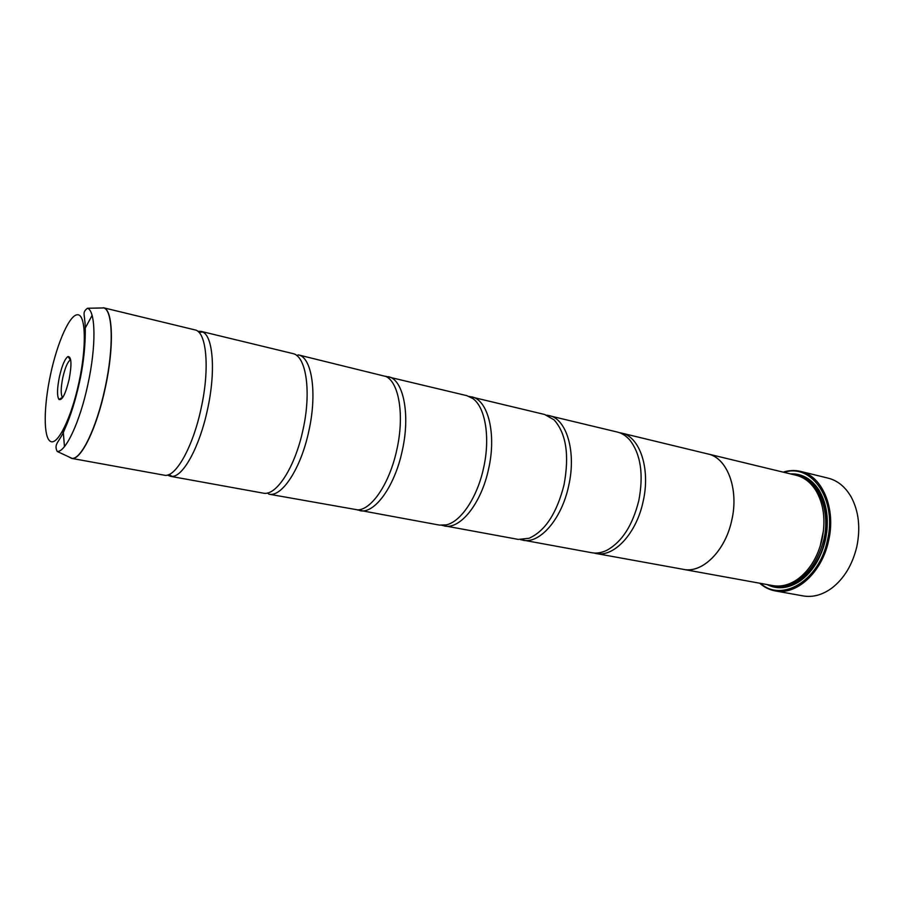 <?xml version="1.0" encoding="UTF-8"?>
<svg xmlns="http://www.w3.org/2000/svg" width="904" height="904" viewBox="0 0 904 904"><rect width="100%" height="100%" fill="white"/><g stroke="black" fill="none" stroke-linecap="round" stroke-linejoin="round"><path stroke-width="1.36" d="M68.557 456.746L71.506 458.362L164.268 475.188C175.274 478.239 192.891 447.423 201.117 408.337C210.01 368.482 206.553 331.542 194.993 329.903L103.35 307.733C113 308.852 114.379 346.684 105.226 388.11C96.671 428.711 80.58 461.119 71.506 458.362L68.772 456.848M167.477 475.041L170.427 476.306L263.448 493.177C276.319 496.104 295.156 467.018 302.987 429.829C311.53 391.918 306.219 356.131 292.952 353.6L201.072 331.372L197.863 331.339M267.686 492.917L268.861 494.16L357.792 509.89C371.906 509.63 389.816 482.849 396.845 449.627C404.529 415.727 399.116 382.55 385.997 376.505L298.309 354.888L296.738 355.554M357.306 509.912L439.434 525.1L446.135 524.885C460.757 521.992 477.301 497.482 483.595 467.922C490.454 437.705 485.369 407.297 472.848 398.551L466.803 395.647L385.567 376.29M441.909 525.348L518.297 539.405L529.043 538.287C545.146 531.055 556.807 513.257 564.017 484.883C569.52 455.175 566.209 433.502 554.084 419.863L544.705 414.495L469.176 396.427M520.591 539.665L591.815 552.739C596.719 553.61 601.793 552.762 607.047 550.186C622.042 541.812 632.619 525.303 638.789 500.658C643.716 474.849 640.857 454.814 630.224 440.553C626.461 436.078 622.167 433.242 617.33 432.055L546.92 415.173M775.225 590.922L803.193 595.928C812.911 597.567 822.516 594.911 832.008 587.973C844.2 578.424 852.472 564.672 856.8 546.728C860.653 527.891 858.789 511.336 851.229 497.064C845.353 486.872 837.646 480.566 828.109 478.137L800.492 471.379C822.233 475.809 836.268 508.523 828.584 540.784C821.939 572.526 796.424 595.521 775.225 590.922C769.473 589.86 764.298 587.284 759.699 583.216M59.404 376.776C57.076 388.55 56.929 396.11 58.952 399.455C62.15 400.709 65.54 394.065 69.111 379.533C71.879 364.425 71.518 356.752 68.026 356.515C64.918 358.651 62.037 365.408 59.404 376.776M70.693 359.792L70.376 359.882C67.642 361.724 65.122 367.612 62.817 377.533C60.783 387.827 60.67 394.426 62.455 397.331L62.704 397.534M760.546 583.374C781.847 602.81 819.25 580.707 827.397 540.513C837.341 499.923 811.894 462.95 784.028 472.351M783.18 472.148C789.045 470.283 794.808 470.035 800.492 471.379M820.052 546.683L823.589 529.993M683.503 569.396L772.863 585.6C780.886 586.99 788.921 585.024 796.955 579.701C809.283 570.887 817.645 557.429 822.064 539.326C825.883 520.32 823.804 504.025 815.826 490.443C810.639 482.318 804.085 477.267 796.187 475.289L707.911 453.944C727.189 457.752 739.144 489.053 731.765 520.275C725.336 550.988 702.25 573.577 683.503 569.396L682.418 569.17M766.954 584.526C777.451 589.736 788.435 588.617 799.916 581.148C812.425 572.142 820.922 558.435 825.397 540.05C829.284 520.749 827.194 504.172 819.126 490.318C811.645 478.849 802.051 473.368 790.345 473.877M770.75 585.216C780.355 588.741 790.209 587.182 800.289 580.537C811.148 572.82 819.035 561.181 823.951 545.62M170.427 476.306L172.268 476.397C183.41 476.351 199.716 446.406 207.468 409.67C215.819 372.177 213.22 336.638 202.801 332.039L201.072 331.372M706.838 453.706L707.911 453.944M268.861 494.16C281.845 497.516 300.976 468.441 308.829 431.061C317.428 392.969 311.846 357.069 298.309 354.888M359.894 510.67C374.425 514.252 394.698 486.668 402.246 450.757C410.574 414.19 403.308 379.251 388.234 376.64M444.327 525.981C460.147 529.755 481.335 503.517 488.589 468.973C496.68 433.818 488.002 399.783 471.639 396.822M522.851 540.23C539.744 544.151 561.678 519.145 568.661 485.866C576.515 452.011 566.638 418.857 549.203 415.58M593.951 553.011L596.064 553.508C613.861 557.565 636.371 533.676 643.106 501.573C650.744 468.927 639.862 436.598 621.534 433.072L619.398 432.677M621.534 433.072L707.911 453.966C727.166 457.774 739.122 489.064 731.754 520.275C725.324 550.977 702.25 573.554 683.503 569.373L596.064 553.508M826.719 532.535C828.527 516.32 826.019 502.488 819.216 491.03C812.685 480.871 804.311 475.459 794.107 474.792M84.23 330.22L85.236 328.016M105.045 388.065C113.927 347.78 112.932 310.558 103.858 307.936L87.496 308.264C95.745 310.784 96.31 346.13 87.891 384.381C79.981 421.852 65.596 452.418 57.212 451.458L72.049 458.373C81.213 459.571 96.717 427.547 105.045 388.065M92.106 315.462L84.208 329.892M783.531 585.487C803.023 581.701 816.47 566.435 823.872 539.688C829.736 514.625 821.499 488.375 805.893 479.719M774.355 585.837C794.175 591.374 818.787 570.006 825.058 539.948C832.358 509.438 818.47 478.668 797.644 475.685M78.964 382.335C86.694 346.707 85.812 314.965 77.823 314.75C69.936 313.993 57.483 341.949 50.59 374.267C43.595 406.551 43.29 437.886 50.567 441.446C57.709 445.525 71.337 418.01 78.964 382.335M62.964 430.349L62.997 432.79M64.466 446.599L63.122 430.055M62.455 397.331L58.952 399.455M800.289 580.537L799.916 581.148M87.496 308.264C82.151 312.162 84.626 314.761 84.682 320.276C85.575 323.801 86.468 351.283 79.428 382.471C75.314 400.981 70.467 416.416 64.885 428.801C59.992 441.819 53.257 443.627 57.212 451.458M172.268 476.397L168.811 474.589M202.801 332.039L198.903 332.288M819.216 491.03L819.126 490.318M70.376 359.882L68.026 356.515"/></g></svg>
